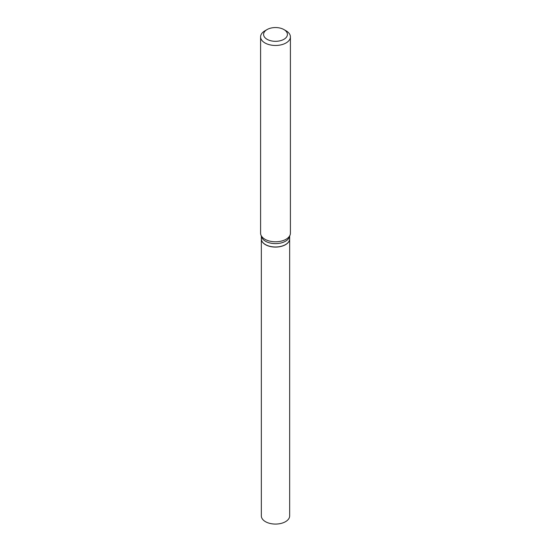 <?xml version="1.0" encoding="UTF-8"?>
<svg xmlns="http://www.w3.org/2000/svg" width="551" height="551" viewBox="0 0 551 551"><rect width="100%" height="100%" fill="white"/><g stroke="black" fill="none" stroke-linecap="round" stroke-linejoin="round"><path stroke-width="0.83" d="M261.339 238.858A14.161 8.175 0 0 0 261.339 238.907L261.339 515.894A14.161 8.175 0 0 0 265.486 521.68A14.161 8.175 0 0 0 280.92 523.45A14.161 8.175 0 0 0 289.661 515.894L289.661 238.907A14.161 8.175 0 0 0 289.661 238.858M261.339 238.907A14.161 8.175 0 0 0 265.486 244.692A14.161 8.175 0 0 0 280.92 246.462A14.161 8.175 0 0 0 289.661 238.907M261.339 236.227L261.339 238.803A14.161 8.175 0 0 0 265.486 244.589L265.575 244.637A14.037 8.1 0 0 0 285.425 244.637A14.037 8.1 0 0 0 285.466 244.61M265.575 244.637L265.486 244.589A14.161 8.175 0 0 0 285.514 244.589A14.161 8.175 0 0 0 289.661 238.803L289.661 236.227M267.07 39.3A11.922 6.887 0 0 0 283.93 39.3A11.922 6.887 0 0 0 283.93 29.568L286.038 30.78A14.905 8.602 0 0 1 290.405 36.869A14.905 8.602 0 0 1 281.203 44.817A14.905 8.602 0 0 1 264.962 42.95A14.905 8.602 0 0 1 260.595 36.869A14.905 8.602 0 0 1 264.962 30.78L267.07 29.568A11.922 6.887 0 0 0 267.07 39.3M260.595 36.869L260.595 233.176A14.905 8.602 0 0 0 260.864 234.809A14.905 8.602 0 0 0 264.962 239.265A14.905 8.602 0 0 0 279.867 241.407A14.905 8.602 0 0 0 290.136 234.809A14.905 8.602 0 0 0 290.405 233.176L290.405 36.869M260.864 234.809L261.594 236.992A14.161 8.175 0 0 0 265.486 241.228A14.161 8.175 0 0 0 279.646 243.26A14.161 8.175 0 0 0 289.406 236.992L290.136 234.809M286.038 30.78L283.93 29.568A11.922 6.887 0 0 0 267.07 29.568"/></g></svg>
